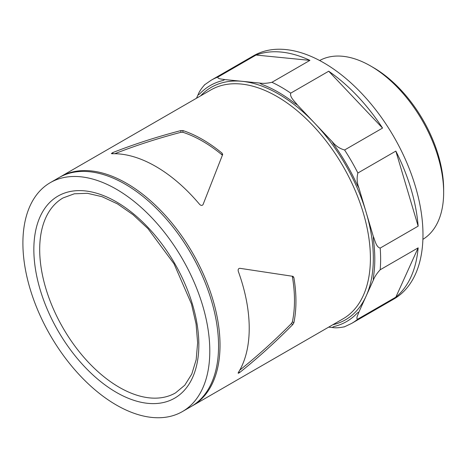 <?xml version="1.0" encoding="UTF-8"?>
<svg xmlns="http://www.w3.org/2000/svg" width="467" height="467" viewBox="0 0 467 467"><rect width="100%" height="100%" fill="white"/><g stroke="black" fill="none" stroke-linecap="round" stroke-linejoin="round"><path stroke-width="0.7" d="M180.881 130.585C157.005 136.813 134.327 144.14 112.851 152.557L111.356 153.544L111.963 153.748A132.155 76.302 60 0 1 199.584 204.336C200.962 205.667 202.112 205.766 203.028 204.616L222.601 154.67L222.076 153.17A132.155 76.302 -120 0 0 182.912 130.562L180.881 130.585L180.881 132.319L182.912 132.289A130.089 75.111 -120 0 1 222.076 154.898L222.374 155.202M180.881 132.319C157.694 138.401 135.669 145.535 114.794 153.719M328.645 327.145L332.171 327.495L333.712 326.602A136.288 78.684 -120 0 0 357.348 312.954L358.895 312.067L373.331 280.153L373.331 277.632A136.288 78.684 -120 0 0 373.331 239.04L373.331 236.518L358.895 187.932L357.348 185.259A136.288 78.684 -120 0 0 333.712 144.326L332.171 141.653L297.316 104.859L295.132 103.598A136.288 78.684 -120 0 0 261.713 84.299L259.529 83.038L224.703 79.571L223.127 80.482A136.288 78.684 -120 0 0 199.497 94.124L197.95 95.017L196.49 98.245M223.424 80.312L223.127 80.482M199.497 94.124L199.205 94.293M357.348 185.259L358.895 187.932M373.331 236.518L373.331 239.04M344.593 326.748C339.608 327.84 335.481 328.085 332.2 327.478L333.712 326.602M271.946 82.297L309.913 60.377L256.056 55.042L218.095 76.962A140.415 81.071 -120 0 0 211.137 80.254L253.482 55.806A140.415 81.071 -120 0 1 393.897 136.872A140.415 81.071 -120 0 1 393.891 299.008L351.552 323.456A140.415 81.071 -120 0 0 357.88 319.078L395.841 297.158L418.146 247.849L380.185 269.768A140.415 81.071 -120 0 0 380.185 248.076L418.146 226.156A140.415 81.071 -120 0 0 395.841 151.092L357.88 173.006A140.415 81.071 -120 0 0 344.593 149.995L382.555 128.075L328.698 71.223L290.737 93.143A140.415 81.071 -120 0 0 271.946 82.297C267.019 83.389 262.886 83.634 259.553 83.027L259.529 83.038M297.316 104.859L297.345 104.841C294.624 101.31 289.534 97.008 290.737 93.143M332.171 141.653L332.2 141.635C335.528 145.821 339.661 148.605 344.593 149.995M373.331 280.153L373.361 280.136C374.511 276.925 376.787 273.469 380.185 269.768M358.895 312.067L358.919 312.049C358.037 314.676 355.539 319.084 357.88 319.078M224.703 79.571C222.018 79.022 216.945 79.005 218.095 76.962M422.892 239.343A103.248 59.613 -120 0 0 443.65 192.445L443.65 189.345A99.448 57.418 -120 0 0 373.331 67.546L370.646 65.999A103.248 59.613 -120 0 0 319.656 60.523M238.316 372.596C237.849 373.501 238.339 373.442 239.787 372.421C257.819 358.031 275.501 342.054 292.832 324.489L293.871 322.738A132.155 76.302 -120 0 0 293.871 277.521L292.832 276.318L239.787 268.297C238.339 268.513 237.849 269.552 238.316 271.42A132.155 76.302 60 0 1 238.316 372.596L238.188 373.221M293.212 276.446L292.832 276.318M443.65 192.445A103.248 59.613 -120 0 0 370.646 65.999M239.758 370.156C257.282 356.169 274.473 340.659 291.332 323.625L292.377 321.88A130.089 75.111 -120 0 0 292.377 276.657L293.871 277.521M191.914 406.08A132.155 76.302 -120 0 0 192.649 405.665A132.155 76.302 -120 0 0 192.649 253.061A132.155 76.302 -120 0 0 60.494 176.76A132.155 76.302 -120 0 0 59.764 177.191M222.601 154.67L222.677 154.279M116.347 405.017A132.155 76.302 -120 0 0 182.428 411.561A132.155 76.302 -120 0 0 182.428 258.963A132.155 76.302 -120 0 0 50.273 182.661A132.155 76.302 -120 0 0 30.011 288.559A132.155 76.302 -120 0 0 116.347 405.017M182.428 411.561L191.184 406.506A132.155 76.302 -120 0 0 191.19 253.908A132.155 76.302 -120 0 0 59.029 177.606L50.273 182.661M309.913 60.377A140.415 81.071 -120 0 0 256.056 55.042M382.555 128.075A140.415 81.071 -120 0 0 328.698 71.223M395.841 297.158A140.415 81.071 -120 0 0 418.146 247.849M204.809 84.632C201.394 88.356 199.117 91.812 197.979 94.999M380.185 248.076C376.209 247.136 375.065 240.628 373.361 236.5M418.146 226.156L395.841 151.092M358.919 187.921C356.969 183.006 356.619 178.038 357.88 173.006M373.361 280.136L373.331 277.632M333.712 144.326L332.2 141.635M357.348 312.954L358.919 312.049M297.345 104.841L295.132 103.598M261.713 84.299L259.553 83.027M182.912 130.562L182.912 132.289M332.773 324.763A134.222 77.493 -120 0 0 345.533 164.793A134.222 77.493 -120 0 0 200.617 95.863M119.266 387.312A112.541 64.977 -120 0 0 175.539 392.887L184.804 385.182L191.797 374.026L196.169 359.713L197.634 342.778L196.058 323.935L191.47 303.953L174.028 263.808L147.981 228.632L132.972 214.668L117.445 203.881L102.045 196.689L87.463 193.32L74.306 193.799L62.998 197.967A112.541 64.977 -120 0 0 45.748 288.145A112.541 64.977 -120 0 0 119.266 387.312M116.347 392.373A116.668 67.359 -120 0 0 187.792 290.731A116.668 67.359 -120 0 0 44.902 208.235A116.668 67.359 -120 0 0 116.347 392.373M192.649 405.665L343.041 318.833A132.155 76.302 -120 0 0 343.041 166.234A132.155 76.302 -120 0 0 210.886 89.933L60.494 176.76M222.076 153.17L222.076 154.898M293.871 322.738L292.377 321.88M239.787 372.421L238.777 371.837M112.851 152.557L112.851 153.725M292.832 324.489L291.332 323.625M211.137 80.254L204.383 84.936M351.552 323.456L344.121 326.964"/></g></svg>
